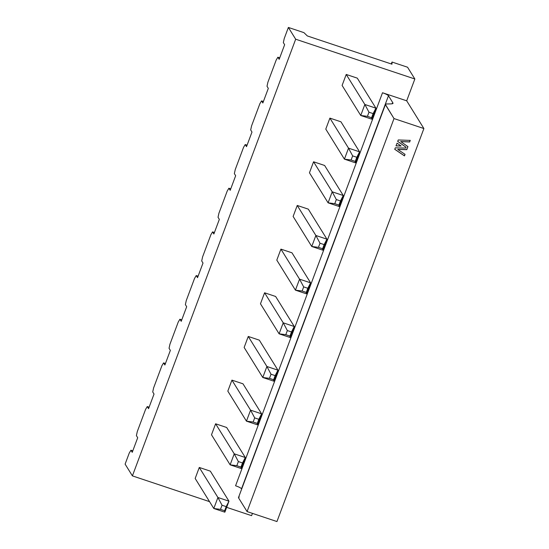 <?xml version="1.0" encoding="UTF-8"?>
<svg xmlns="http://www.w3.org/2000/svg" width="549" height="549" viewBox="0 0 549 549"><rect width="100%" height="100%" fill="white"/><g stroke="black" fill="none" stroke-linecap="round" stroke-linejoin="round"><path stroke-width="0.82" d="M385.384 104.667L238.444 497.675L247.071 511.579L394.01 118.563L385.302 104.289L238.444 497.675L385.384 104.667L386.194 103.981L391.67 103.885L392.892 102.862L392.549 103.775L392.892 102.862L388.472 95.739L241.546 488.775L388.472 95.739C387.711 94.874 385.721 93.872 382.509 92.747L235.569 485.762C238.781 486.888 240.771 487.883 241.533 488.747C240.73 487.883 238.74 486.881 235.569 485.762L382.509 92.747L406.692 100.817L414.852 78.987L295.678 39.212L132.405 475.887L209.54 501.635L132.405 475.887L125.11 464.131L132.405 475.887L295.678 39.212L414.852 78.987L407.557 67.225L392.013 62.037L391.979 64.192L307.344 35.946L303.926 32.638L288.376 27.45L295.678 39.212L288.376 27.45L303.926 32.638L307.344 35.946L391.979 64.192L392.013 62.037L407.557 67.225L414.852 78.987L406.692 100.817L382.509 92.747C385.686 93.872 387.669 94.867 388.472 95.739L392.892 102.862L391.67 103.885L386.194 103.981L385.384 104.667L394.01 118.563L423.89 128.541L406.692 100.817L423.89 128.541L276.95 521.55L247.071 511.579L238.444 497.675L239.254 496.989M393.015 103.425L392.892 102.862M226.662 507.345L251.586 515.662L252.444 513.37L251.586 515.662L226.662 507.345M342.109 85.452L346.22 74.451L357.275 78.136L346.22 74.451L342.109 85.452L360.741 115.482L364.852 104.482L346.22 74.451L364.852 104.482L375.907 108.167L357.275 78.136L375.907 108.167L371.797 119.174L360.741 115.482L342.109 85.452M325.783 129.118L329.894 118.117L340.95 121.809L329.894 118.117L325.783 129.118L344.415 159.148L348.526 148.148L329.894 118.117L348.526 148.148L359.581 151.84L340.95 121.809L359.581 151.84L355.471 162.84L344.415 159.148L325.783 129.118M309.458 172.791L313.568 161.783L324.624 165.475L313.568 161.783L309.458 172.791L328.089 202.821L309.458 172.791M293.125 216.457L297.242 205.456L308.298 209.142L297.242 205.456L293.125 216.457L311.757 246.487L315.874 235.487L297.242 205.456L315.874 235.487L326.93 239.172L308.298 209.142L326.93 239.172L322.812 250.172L311.757 246.487L293.125 216.457M276.799 260.123L280.916 249.122L291.972 252.808L280.916 249.122L276.799 260.123L295.431 290.153L299.548 279.153L280.916 249.122L299.548 279.153L310.604 282.838L291.972 252.808L310.604 282.838L306.486 293.845L295.431 290.153L276.799 260.123M260.473 303.789L264.591 292.789L275.639 296.481L264.591 292.789L260.473 303.789L279.105 333.819L283.222 322.819L264.591 292.789L283.222 322.819L294.271 326.511L275.639 296.481L294.271 326.511L290.16 337.511L279.105 333.819L260.473 303.789M244.147 347.462L248.258 336.455L259.313 340.147L248.258 336.455L244.147 347.462L262.779 377.492L266.896 366.485L248.258 336.455L266.896 366.485L277.945 370.177L259.313 340.147L277.945 370.177L273.834 381.178L262.779 377.492L244.147 347.462M227.821 391.128L231.932 380.128L242.987 383.813L231.932 380.128L227.821 391.128L246.453 421.158L250.564 410.158L231.932 380.128L250.564 410.158L261.619 413.843L242.987 383.813L261.619 413.843L257.508 424.851L246.453 421.158L227.821 391.128M211.495 434.794L215.606 423.794L226.662 427.486L245.293 457.516L241.183 468.517L230.127 464.825L211.495 434.794L230.127 464.825L234.238 453.824L215.606 423.794L211.495 434.794M195.169 478.467L199.28 467.46L210.336 471.152L199.28 467.46L195.169 478.467L213.801 508.498L217.912 497.49L199.28 467.46L217.912 497.49L228.967 501.182L210.336 471.152L228.967 501.182L224.857 512.183L213.801 508.498L195.169 478.467M391.293 63.959L392.013 62.037L391.293 63.959M284.231 38.54L288.376 27.45L284.231 38.54L283.339 42.609L284.231 38.54M284.643 44.709L283.339 42.609L284.643 44.709L279.18 59.319L277.876 57.22L279.18 59.319L284.643 44.709M279.729 57.837L277.876 57.22L279.729 57.837M276.195 60.026L277.876 57.22L276.195 60.026L267.905 82.206L276.195 60.026M267.013 86.275L267.905 82.206L267.013 86.275L268.317 88.375L267.013 86.275M261.55 100.886L262.847 102.986L261.55 100.886L263.403 101.51L261.55 100.886L259.869 103.699L261.55 100.886M251.579 125.872L259.869 103.699L251.579 125.872L250.687 129.941L251.579 125.872M251.984 132.041L250.687 129.941L251.984 132.041L246.522 146.658L245.218 144.559L246.522 146.658L251.984 132.041M247.077 145.176L245.218 144.559L247.077 145.176M243.543 147.365L245.218 144.559L243.543 147.365L235.253 169.545L243.543 147.365M234.354 173.614L235.253 169.545L234.354 173.614L235.658 175.714L234.354 173.614M228.892 188.225L230.196 190.325L228.892 188.225L230.752 188.842L228.892 188.225L227.217 191.031L228.892 188.225M218.927 213.211L227.217 191.031L218.927 213.211L218.028 217.28L218.927 213.211M219.332 219.38L218.028 217.28L219.332 219.38L213.87 233.991L212.566 231.891L213.87 233.991L219.332 219.38M214.426 232.515L212.566 231.891L214.426 232.515M210.891 234.704L212.566 231.891L210.891 234.704L202.602 256.877L210.891 234.704M201.703 260.947L202.602 256.877L201.703 260.947L203.006 263.046L201.703 260.947M196.24 275.564L197.544 277.664L196.24 275.564L198.1 276.181L196.24 275.564L194.566 278.37L196.24 275.564M186.269 300.55L194.566 278.37L186.269 300.55L185.377 304.613L186.269 300.55M186.681 306.713L185.377 304.613L186.681 306.713L181.218 321.33L179.914 319.23L181.218 321.33L186.681 306.713M181.767 319.847L179.914 319.23L181.767 319.847M178.24 322.037L179.914 319.23L178.24 322.037L169.943 344.216L178.24 322.037M169.051 348.286L169.943 344.216L169.051 348.286L170.355 350.386L169.051 348.286M163.588 362.896L164.892 364.996L163.588 362.896L165.441 363.513L163.588 362.896L161.907 365.703L163.588 362.896M153.617 387.882L161.907 365.703L153.617 387.882L152.725 391.952L153.617 387.882M154.029 394.052L152.725 391.952L154.029 394.052L148.566 408.662L147.262 406.562L148.566 408.662L154.029 394.052M149.115 407.186L147.262 406.562L149.115 407.186M145.581 409.376L147.262 406.562L145.581 409.376L137.291 431.548L136.399 435.618L137.703 437.718L132.234 452.335L130.937 450.235L129.255 453.042L125.11 464.131L129.255 453.042L130.937 450.235L132.234 452.335L137.703 437.718L136.399 435.618L137.291 431.548L145.581 409.376M268.317 88.375L262.847 102.986L268.317 88.375M235.658 175.714L230.196 190.325L235.658 175.714M203.006 263.046L197.544 277.664L203.006 263.046M170.355 350.386L164.892 364.996L170.355 350.386M132.789 450.853L130.937 450.235L132.789 450.853M394.01 118.563L247.071 511.579L276.95 521.55L423.89 128.541L394.01 118.563M396.028 145.904L397.057 143.145L401.127 146.013L396.028 145.904L401.127 146.013L397.057 143.145L396.028 145.904M400.825 141.628L407.928 146.624L406.795 149.651L397.826 149.458L405.038 154.351L404.462 155.895L394.752 149.307L395.307 147.839L405.711 148.058L406.02 147.242L397.709 141.395L398.245 139.961L410.254 140.4L409.678 141.951L400.825 141.628L409.678 141.951L410.254 140.4L398.245 139.961L397.709 141.395L406.02 147.242L405.711 148.058L395.307 147.839L394.752 149.307L404.462 155.895L405.038 154.351L397.826 149.458L406.795 149.651L407.928 146.624L400.825 141.628M407.873 146.542L406.795 149.651L397.771 149.376L406.747 149.568L407.873 146.542M404.99 154.269L404.462 155.895L394.704 149.225L404.407 155.813L404.99 154.269M405.965 147.159L397.661 141.313L405.965 147.159M410.206 140.318L409.678 141.951L400.77 141.546L409.623 141.868L410.206 140.318M401.079 145.931L395.973 145.821L401.079 145.931M234.238 453.824L245.293 457.516L226.662 427.486L215.606 423.794L234.238 453.824L230.127 464.825L241.183 468.517L245.293 457.516L240.963 467.075L241.183 468.517L240.963 467.075L236.818 465.689L230.127 464.825L236.818 465.689L238.362 461.565L234.238 453.824L238.362 461.565L242.507 462.951L245.293 457.516L234.238 453.824M339.138 206.506L328.089 202.821L332.2 191.814L313.568 161.783L332.2 191.814L343.255 195.506L324.624 165.475L343.255 195.506L339.138 206.506L338.925 205.065L334.78 203.686L328.089 202.821L339.138 206.506L343.255 195.506L332.2 191.814L328.089 202.821L334.78 203.686L336.324 199.555L332.2 191.814L336.324 199.555L340.469 200.941L343.255 195.506L338.925 205.065L339.138 206.506M302.128 291.018L303.672 286.894L299.548 279.153L295.431 290.153L302.128 291.018L295.431 290.153L306.486 293.845L310.604 282.838L299.548 279.153L303.672 286.894L307.817 288.273L310.604 282.838L307.817 288.273L306.273 292.404L306.486 293.845L306.273 292.404L302.128 291.018L306.273 292.404L307.817 288.273L303.672 286.894L302.128 291.018M285.803 334.684L287.347 330.56L283.222 322.819L279.105 333.819L285.803 334.684L279.105 333.819L290.16 337.511L294.271 326.511L283.222 322.819L287.347 330.56L291.492 331.946L294.271 326.511L289.947 336.07L290.16 337.511L289.947 336.07L285.803 334.684L289.947 336.07L291.492 331.946L287.347 330.56L285.803 334.684M269.477 378.357L271.014 374.226L266.896 366.485L262.779 377.492L269.477 378.357L262.779 377.492L273.834 381.178L277.945 370.177L266.896 366.485L271.014 374.226L275.159 375.612L277.945 370.177L275.159 375.612L273.622 379.736L273.834 381.178L273.622 379.736L269.477 378.357L273.622 379.736L275.159 375.612L271.014 374.226L269.477 378.357M253.144 422.023L254.688 417.899L250.564 410.158L246.453 421.158L253.144 422.023L246.453 421.158L257.508 424.851L261.619 413.843L250.564 410.158L254.688 417.899L258.833 419.278L261.619 413.843L258.833 419.278L257.296 423.409L257.508 424.851L257.296 423.409L253.144 422.023L257.296 423.409L258.833 419.278L254.688 417.899L253.144 422.023M220.492 509.362L222.036 505.231L217.912 497.49L213.801 508.498L220.492 509.362L213.801 508.498L224.857 512.183L228.967 501.182L217.912 497.49L222.036 505.231L226.181 506.617L228.967 501.182L224.637 510.742L224.857 512.183L224.637 510.742L220.492 509.362L224.637 510.742L226.181 506.617L222.036 505.231L220.492 509.362M318.454 247.352L319.998 243.228L315.874 235.487L311.757 246.487L318.454 247.352L311.757 246.487L322.812 250.172L326.93 239.172L315.874 235.487L319.998 243.228L324.143 244.607L326.93 239.172L322.599 248.731L322.812 250.172L322.599 248.731L318.454 247.352L322.599 248.731L324.143 244.607L319.998 243.228L318.454 247.352M351.106 160.013L352.65 155.889L348.526 148.148L344.415 159.148L351.106 160.013L344.415 159.148L355.471 162.84L359.581 151.84L348.526 148.148L352.65 155.889L356.795 157.275L359.581 151.84L355.251 161.399L355.471 162.84L355.251 161.399L351.106 160.013L355.251 161.399L356.795 157.275L352.65 155.889L351.106 160.013M367.432 116.347L368.976 112.222L364.852 104.482L360.741 115.482L367.432 116.347L360.741 115.482L371.797 119.174L375.907 108.167L364.852 104.482L368.976 112.222L373.121 113.602L375.907 108.167L371.577 117.733L371.797 119.174L371.577 117.733L367.432 116.347L371.577 117.733L373.121 113.602L368.976 112.222L367.432 116.347M242.507 462.951L238.362 461.565L236.818 465.689L240.963 467.075L242.507 462.951M340.469 200.941L336.324 199.555L334.78 203.686L338.925 205.065L340.469 200.941"/></g></svg>
